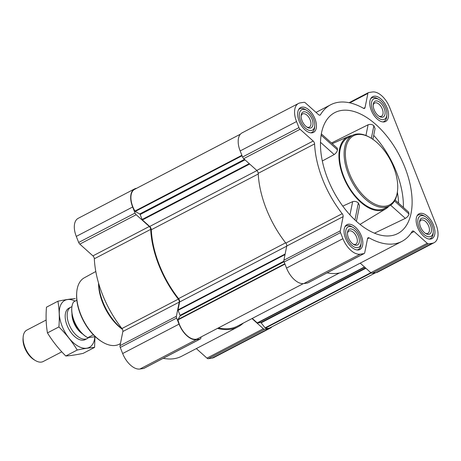 <?xml version="1.0" encoding="UTF-8"?>
<svg xmlns="http://www.w3.org/2000/svg" width="461" height="461" viewBox="0 0 461 461"><rect width="100%" height="100%" fill="white"/><g stroke="black" fill="none" stroke-linecap="round" stroke-linejoin="round"><path stroke-width="0.69" d="M341.497 110.444A68.188 37.537 -117.5 0 1 403.173 163.223A68.188 37.537 -117.5 0 1 395.849 234.436A68.188 37.537 -117.5 0 1 363.222 226.835A68.188 37.537 -117.5 0 1 323.634 166.525A68.188 37.537 -117.5 0 1 332.905 113.717A68.188 37.537 -117.5 0 1 341.497 110.444M374.482 233.185L405.346 218.37C407.357 217.183 408.579 215.719 409.005 213.979L408.613 212.135L395.077 199.999M372.897 139.343L375.058 128.596L373.877 125.732C372.206 124.355 370.281 124.044 368.091 124.793L331.488 142.985M356.416 221.349L359.568 205.664L358.347 202.99C356.705 201.532 354.803 201.082 352.648 201.641L342.765 206.113M388.842 206.263A40.735 22.422 -117.5 0 1 385.805 208.816A40.735 22.422 -117.5 0 1 346.413 183.443A40.735 22.422 -117.5 0 1 348.164 136.623A40.735 22.422 -117.5 0 1 351.484 135.661A40.735 22.422 -117.5 0 1 351.997 135.592M322.308 160.993L334.173 154.556C336.023 153.219 337.135 151.652 337.504 149.871L337.268 148.165L321.317 133.869M430.626 239.046A13.991 7.704 62.5 0 0 432.009 238.602A13.991 7.704 62.5 0 0 432.366 222.634A13.991 7.704 62.5 0 0 419.072 213.789A13.991 7.704 62.5 0 0 418.133 228.581A13.991 7.704 62.5 0 0 430.626 239.046M358.52 249.943A13.991 7.704 62.5 0 0 359.903 249.499A13.991 7.704 62.5 0 0 360.26 233.531A13.991 7.704 62.5 0 0 346.96 224.686A13.991 7.704 62.5 0 0 346.027 239.478A13.991 7.704 62.5 0 0 358.52 249.943M312.143 132.814A13.991 7.704 62.5 0 0 313.526 132.37A13.991 7.704 62.5 0 0 313.889 116.403A13.991 7.704 62.5 0 0 300.589 107.557A13.991 7.704 62.5 0 0 299.656 122.349A13.991 7.704 62.5 0 0 312.143 132.814M384.249 121.917A13.991 7.704 62.5 0 0 385.632 121.474A13.991 7.704 62.5 0 0 385.995 105.506A13.991 7.704 62.5 0 0 372.695 96.66A13.991 7.704 62.5 0 0 371.762 111.453A13.991 7.704 62.5 0 0 384.249 121.917M432.303 243.275L428.569 243.84A2.657 1.464 -117.5 0 1 427.22 243.287L414.111 231.526A2.657 1.464 -117.5 0 0 412.503 231.059A2.657 1.464 -117.5 0 0 412.151 231.405A77.039 42.412 -117.5 0 1 401.917 241.391A77.039 42.412 -117.5 0 1 369.198 237.893A2.657 1.464 -117.5 0 0 368.074 237.772A2.657 1.464 -117.5 0 0 367.555 238.562L364.709 252.732A2.657 1.464 -117.5 0 1 364.19 253.521A2.657 1.464 -117.5 0 1 363.931 253.608L360.197 254.172A18.596 10.234 -117.5 0 1 342.915 238.677L340.518 232.615A2.657 1.464 -117.5 0 1 340.27 230.823L343.122 216.653A2.657 1.464 -117.5 0 0 342.206 213.691A77.039 42.412 -117.5 0 1 314.581 143.924A2.657 1.464 -117.5 0 0 313.18 141.031L300.065 129.276A2.657 1.464 -117.5 0 1 298.941 127.616L296.544 121.548A18.596 10.234 -117.5 0 1 298.457 103.471A18.596 10.234 -117.5 0 1 300.295 102.878L304.03 102.313A2.657 1.464 -117.5 0 1 305.372 102.872L318.488 114.628A2.657 1.464 -117.5 0 0 320.095 115.094A2.657 1.464 -117.5 0 0 320.447 114.754A77.039 42.412 -117.5 0 1 330.681 104.762A77.039 42.412 -117.5 0 1 363.395 108.26A2.657 1.464 -117.5 0 0 364.524 108.381A2.657 1.464 -117.5 0 0 365.043 107.592L367.89 93.422A2.657 1.464 -117.5 0 1 368.402 92.632A2.657 1.464 -117.5 0 1 368.667 92.546L372.402 91.981A18.596 10.234 -117.5 0 1 389.678 107.476L436.054 224.605A18.596 10.234 -117.5 0 1 434.135 242.682A18.596 10.234 -117.5 0 1 432.303 243.275L375.928 272.67L372.194 273.235A2.657 1.464 -117.5 0 1 370.846 272.682L360.208 263.139M271.938 326.809A18.596 10.234 -117.5 0 1 270.255 328.134L213.881 357.529A18.596 10.234 -117.5 0 1 212.043 358.122L208.309 358.687A2.657 1.464 -117.5 0 1 206.966 358.128L196.323 348.591M243.31 323.092A77.039 42.412 -117.5 0 1 238.037 326.837L181.663 356.238A77.039 42.412 -117.5 0 1 163.246 358.295M200.31 338.973L143.936 368.368A2.657 1.464 -117.5 0 1 143.671 368.454L139.937 369.019A18.596 10.234 -117.5 0 1 122.661 353.524L120.258 347.461A2.657 1.464 -117.5 0 1 120.016 345.669L122.862 331.499L179.237 302.105L176.39 316.275A2.657 1.464 -117.5 0 0 176.632 318.067L179.035 324.129A18.596 10.234 -117.5 0 0 196.311 339.624L200.045 339.06A2.657 1.464 -117.5 0 0 200.31 338.973A2.657 1.464 -117.5 0 0 200.829 338.184L201.077 336.945M92.92 255.878L149.295 226.484L136.185 214.722A2.657 1.464 -117.5 0 1 135.061 213.063L132.659 207.001A18.596 10.234 -117.5 0 1 134.577 188.924L78.203 218.318A18.596 10.234 -117.5 0 0 76.284 236.395L78.687 242.463A2.657 1.464 -117.5 0 0 79.811 244.117L92.92 255.878A2.657 1.464 -117.5 0 1 94.326 258.765A77.039 42.412 -117.5 0 0 121.946 328.532A2.657 1.464 -117.5 0 1 122.862 331.499M256.944 170.558L149.704 226.478L142.42 219.943A0.709 0.392 -117.5 0 1 142.121 219.499L140.15 214.521A0.709 0.392 -117.5 0 0 139.723 213.99L135.269 211.432A0.709 0.392 -117.5 0 1 134.929 211.069A17.887 9.848 -117.5 0 1 134.658 189.327L240.4 134.191M270.255 328.134A18.596 10.234 -117.5 0 1 268.417 328.728L264.689 329.287A2.657 1.464 -117.5 0 1 263.34 328.733L251.994 318.563M238.037 326.837A77.039 42.412 -117.5 0 1 217.465 328.399M121.946 328.532L178.326 299.137A2.657 1.464 -117.5 0 1 179.237 302.105M178.326 299.137A77.039 42.412 -117.5 0 1 150.701 229.371A2.657 1.464 -117.5 0 0 149.295 226.484M134.577 188.924A18.596 10.234 -117.5 0 1 136.416 188.33L136.64 188.295M375.698 272.705L270.175 327.725A17.887 9.848 -117.5 0 1 265.455 328.105A0.709 0.392 -117.5 0 1 265.098 327.84L261.133 322.844A0.709 0.392 -117.5 0 0 260.655 322.573L257.59 323.034A0.709 0.392 -117.5 0 1 257.232 322.884L252.259 318.424M339.446 272.964L237.628 326.054A76.157 41.922 -117.5 0 1 218.451 327.88M303.338 283.619L197.769 338.668A17.887 9.848 -117.5 0 1 178.009 319.871A0.709 0.392 -117.5 0 1 178.038 319.456L180.084 315.918A0.709 0.392 -117.5 0 0 180.061 315.324L178.084 310.339A0.709 0.392 -117.5 0 1 178.021 309.861L179.606 301.99A3.008 1.66 -117.5 0 0 178.568 298.63A76.157 41.922 -117.5 0 1 151.3 229.751A3.008 1.66 -117.5 0 0 149.704 226.478M401.917 241.391L345.543 270.786A77.039 42.412 -117.5 0 1 327.131 272.849M364.19 253.521L307.815 282.916A2.657 1.464 -117.5 0 1 307.55 283.002L303.822 283.567A18.596 10.234 -117.5 0 1 286.54 268.072L284.137 262.009A2.657 1.464 -117.5 0 1 283.895 260.217L286.742 246.047L343.122 216.653M298.457 103.471L242.083 132.866A18.596 10.234 -117.5 0 0 240.164 150.943L242.567 157.011A2.657 1.464 -117.5 0 0 243.69 158.67L256.806 170.426A2.657 1.464 -117.5 0 1 258.206 173.319A77.039 42.412 -117.5 0 0 285.832 243.085A2.657 1.464 -117.5 0 1 286.742 246.047M434.135 242.682L377.761 272.076A18.596 10.234 -117.5 0 1 375.928 272.67M389.309 206.021L384.722 208.412A39.848 21.938 -117.5 0 1 380.792 209.68A39.848 21.938 -117.5 0 1 345.214 179.882A39.848 21.938 -117.5 0 1 347.876 137.741L352.463 135.35A39.848 21.938 62.5 0 0 349.801 177.491A39.848 21.938 62.5 0 0 385.379 207.289A39.848 21.938 62.5 0 0 389.309 206.021A39.848 21.938 62.5 0 0 397.561 190.56L397.624 189.776A38.966 21.448 62.5 0 0 370.54 137.827A38.966 21.448 62.5 0 0 346.557 164.128A38.966 21.448 62.5 0 0 385.713 206.13A38.966 21.448 62.5 0 0 397.624 189.776M368.091 124.793L365.942 135.494M373.877 125.732L371.347 138.317M358.347 202.99L354.935 219.983M352.648 201.641L349.974 214.93M409.005 213.979L394.518 200.99M405.346 218.37L390.657 205.203M337.504 149.871L321.104 135.165M334.173 154.556L320.481 142.282M95.802 271.5L84.3 277.804A37.52 20.653 62.5 0 0 76.739 292.245L76.676 293.029A36.638 20.169 62.5 0 0 102.146 341.872L102.826 342.269A37.52 20.653 62.5 0 0 115.504 345.427A37.52 20.653 62.5 0 0 118.996 344.338L120.425 343.629M76.739 292.245A37.52 20.653 62.5 0 0 102.826 342.269M98.545 283.06A38.044 20.941 62.5 0 0 122.488 329.408M98.712 283.63A39.848 21.938 62.5 0 0 122.309 329.068M370.54 137.827L369.86 137.436A39.848 21.938 62.5 0 0 352.463 135.35M382.803 121.929A13.283 7.313 62.5 0 0 383.996 121.525A13.283 7.313 62.5 0 0 386.744 116.374L386.871 114.806A11.513 6.339 62.5 0 0 378.867 99.461A11.513 6.339 62.5 0 0 371.779 107.229A11.513 6.339 62.5 0 0 383.35 119.641A11.513 6.339 62.5 0 0 386.871 114.806M378.867 99.461L377.513 98.666A13.283 7.313 62.5 0 0 371.71 97.968A13.283 7.313 62.5 0 0 370.702 98.717M382.382 117.198A8.857 4.875 62.5 0 0 382.255 104.82A8.857 4.875 62.5 0 0 373.237 104.647A8.857 4.875 62.5 0 0 379.391 116.454A8.857 4.875 62.5 0 0 382.382 117.198M429.179 239.057A13.283 7.313 62.5 0 0 430.367 238.654A13.283 7.313 62.5 0 0 433.121 233.502L433.242 231.935A11.513 6.339 62.5 0 0 425.244 216.589A11.513 6.339 62.5 0 0 418.156 224.357A11.513 6.339 62.5 0 0 429.727 236.77A11.513 6.339 62.5 0 0 433.242 231.935M425.244 216.589L423.884 215.794A13.283 7.313 62.5 0 0 418.087 215.097A13.283 7.313 62.5 0 0 417.072 215.846M428.759 234.326A8.857 4.875 62.5 0 0 428.626 221.948A8.857 4.875 62.5 0 0 419.608 221.776A8.857 4.875 62.5 0 0 425.768 233.583A8.857 4.875 62.5 0 0 428.759 234.326M357.073 249.954A13.283 7.313 62.5 0 0 358.26 249.551A13.283 7.313 62.5 0 0 361.015 244.399L361.136 242.832A11.513 6.339 62.5 0 0 353.138 227.486A11.513 6.339 62.5 0 0 346.05 235.254A11.513 6.339 62.5 0 0 357.621 247.666A11.513 6.339 62.5 0 0 361.136 242.832M353.138 227.486L351.778 226.691A13.283 7.313 62.5 0 0 345.981 225.994A13.283 7.313 62.5 0 0 344.966 226.743M356.653 245.223A8.857 4.875 62.5 0 0 356.52 232.845A8.857 4.875 62.5 0 0 347.502 232.672A8.857 4.875 62.5 0 0 353.662 244.48A8.857 4.875 62.5 0 0 356.653 245.223M310.697 132.826A13.283 7.313 62.5 0 0 311.89 132.422A13.283 7.313 62.5 0 0 314.638 127.271L314.765 125.703A11.513 6.339 62.5 0 0 306.761 110.358A11.513 6.339 62.5 0 0 299.673 118.125A11.513 6.339 62.5 0 0 311.244 130.538A11.513 6.339 62.5 0 0 314.765 125.703M306.761 110.358L305.407 109.562A13.283 7.313 62.5 0 0 299.604 108.865A13.283 7.313 62.5 0 0 298.595 109.609M310.276 128.095A8.857 4.875 62.5 0 0 310.149 115.717A8.857 4.875 62.5 0 0 301.131 115.544A8.857 4.875 62.5 0 0 307.285 127.351A8.857 4.875 62.5 0 0 310.276 128.095M378.815 116.08A7.416 4.086 62.5 0 0 380.798 116.431A7.416 4.086 62.5 0 0 381.529 116.195A7.416 4.086 62.5 0 0 381.72 107.73A7.416 4.086 62.5 0 0 374.672 103.045A7.416 4.086 62.5 0 0 373.208 105.333M306.709 126.977A7.416 4.086 62.5 0 0 308.691 127.328A7.416 4.086 62.5 0 0 309.423 127.092A7.416 4.086 62.5 0 0 309.613 118.627A7.416 4.086 62.5 0 0 302.566 113.942A7.416 4.086 62.5 0 0 301.102 116.23M353.086 244.111A7.416 4.086 62.5 0 0 355.062 244.457A7.416 4.086 62.5 0 0 355.794 244.221A7.416 4.086 62.5 0 0 355.99 235.755A7.416 4.086 62.5 0 0 348.937 231.07A7.416 4.086 62.5 0 0 347.479 233.358M425.192 233.214A7.416 4.086 62.5 0 0 427.168 233.56A7.416 4.086 62.5 0 0 427.9 233.324A7.416 4.086 62.5 0 0 428.096 224.859A7.416 4.086 62.5 0 0 421.043 220.174A7.416 4.086 62.5 0 0 419.585 222.461M76.831 300.22L73.599 301.903A22.14 12.188 62.5 0 0 71.807 307.856A22.14 12.188 62.5 0 0 87.198 337.377A22.14 12.188 62.5 0 0 87.769 337.694L95.3 336.691M71.789 308.081A21.638 11.911 62.5 0 0 71.772 308.3A21.638 11.911 62.5 0 0 86.812 337.152A21.638 11.911 62.5 0 0 87.008 337.262M87.769 337.694L93.358 334.778M46.129 320.043L26.836 330.105A17.708 9.75 62.5 0 0 23.165 336.974L23.05 338.42A16.083 8.851 62.5 0 0 34.229 359.857L35.48 360.588A17.708 9.75 62.5 0 0 41.461 362.075A17.708 9.75 62.5 0 0 43.207 361.516L61.791 351.824M23.165 336.974A17.708 9.75 62.5 0 0 35.48 360.588M71.933 306.726A17.708 9.75 62.5 0 0 70.879 307.141A17.708 9.75 62.5 0 0 69.697 325.869A17.708 9.75 62.5 0 0 85.51 339.112A17.708 9.75 62.5 0 0 87.256 338.547A17.708 9.75 62.5 0 0 88.414 337.734M94.58 347.404L83.136 353.374C76.359 354.797 70.573 355.667 65.79 355.996C58.605 348.856 52.496 341.157 47.454 332.905C46.054 324.89 45.725 316.321 46.469 307.193L57.913 301.223C59.313 309.233 59.648 317.808 58.899 326.935C66.084 334.075 72.198 341.768 77.235 350.026C84.017 348.602 89.797 347.732 94.58 347.404L94.966 336.743M65.79 355.996L77.235 350.026M75.258 298.601C70.625 298.907 64.84 299.777 57.913 301.223M47.454 332.905L58.899 326.935M69.939 307.764A17.708 9.75 62.5 0 0 65.226 315.047A17.708 9.75 62.5 0 0 77.534 338.656A17.708 9.75 62.5 0 0 86.207 338.962M75.137 301.102A26.479 14.573 62.5 0 0 59.296 313.664A26.479 14.573 62.5 0 0 76.814 345.393A26.479 14.573 62.5 0 0 94.828 336.766M403.381 207.45A67.231 37.007 62.5 0 0 373.698 135.378M398.592 203.151A63.699 35.065 62.5 0 0 397.382 192.283M249.666 164.024L142.42 219.943M208.309 358.687L264.689 329.287M212.043 358.122L268.417 328.728M206.966 358.128L263.34 328.733M143.671 368.454L200.045 339.06M139.937 369.019L196.311 339.624M122.661 353.524L179.035 324.129M120.258 347.461L176.632 318.067M120.016 345.669L176.39 316.275M94.326 258.765L150.701 229.371M79.811 244.117L136.185 214.722M78.687 242.463L135.061 213.063M76.284 236.395L132.659 207.001M364.478 266.965L257.232 322.884M285.146 254.011L178.021 309.861M286.725 246.134L179.606 301.99M284.967 264.101L178.009 319.871M284.835 263.767L178.038 319.456M284.034 261.715L180.084 315.918M283.901 261.18L180.061 315.324M285.031 254.581L178.084 310.339M285.618 242.814L178.568 298.63M258.241 173.993L151.3 229.751M249.245 163.649L142.121 219.499M245.004 159.846L140.15 214.521M244.474 159.373L139.723 213.99M242.065 155.743L135.269 211.432M241.892 155.299L134.929 211.069M371.214 272.958L265.455 328.105M370.863 272.693L265.098 327.84M365.878 268.227L261.133 322.844M365.515 267.899L260.655 322.573M364.714 267.178L257.59 323.034M372.194 273.235L428.569 243.84M370.846 272.682L427.22 243.287M411.051 233.122L414.111 231.526M367.515 238.775L369.198 237.893M307.55 283.002L363.931 253.608M303.822 283.567L360.197 254.172M286.54 268.072L342.915 238.677M284.137 262.009L340.518 232.615M283.895 260.217L340.27 230.823M285.832 243.085L342.206 213.691M258.206 173.319L314.581 143.924M256.806 170.426L313.18 141.031M243.69 158.67L300.065 129.276M242.567 157.011L298.941 127.616M240.164 150.943L296.544 121.548M319.606 115.187L320.447 114.754M363.579 108.352L365.043 107.592M349.801 102.855L367.89 93.422M71.991 313.526A15.933 8.771 62.5 0 0 82.652 333.983M72.492 316.125A15.853 8.724 62.5 0 0 80.813 332.081M348.164 136.623L332.266 143.682M385.805 208.816L360.006 224.403M316.016 112.409L330.681 104.762M349.092 102.705L368.402 92.632M383.16 121.963L383.996 121.525M370.875 98.406L371.71 97.968M429.531 239.092L430.367 238.654M417.251 215.535L418.087 215.097M357.425 249.989L358.26 249.551M345.145 226.432L345.981 225.994M311.054 132.86L311.89 132.422M298.768 109.303L299.604 108.865M86.812 337.152L87.198 337.377M71.772 308.3L71.807 307.856M85.268 339.584L87.256 338.547M68.891 308.178L70.879 307.141"/></g></svg>
